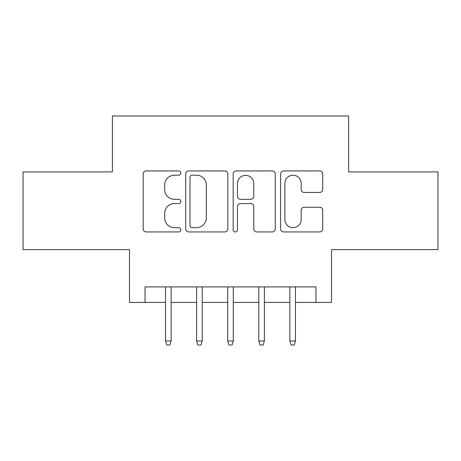 <?xml version="1.0" encoding="UTF-8"?>
<svg xmlns="http://www.w3.org/2000/svg" width="461" height="461" viewBox="0 0 461 461"><rect width="100%" height="100%" fill="white"/><g stroke="black" fill="none" stroke-linecap="round" stroke-linejoin="round"><path stroke-width="0.69" d="M180.775 173.071A2.138 2.138 0 0 0 178.638 170.933L146.229 170.933A3.048 3.048 0 0 0 143.175 173.987L143.175 228.898A3.048 3.048 0 0 0 146.229 231.946L178.638 231.946A2.138 2.138 0 0 0 180.775 229.814A2.138 2.138 0 0 0 178.638 227.676L174.448 227.676A9.762 9.762 0 0 1 164.686 217.915L164.686 213.339A9.762 9.762 0 0 1 174.448 203.578L178.638 203.578A2.138 2.138 0 0 0 180.775 201.44A2.138 2.138 0 0 0 178.638 199.308L174.448 199.308A9.762 9.762 0 0 1 164.686 189.546L164.686 184.97A9.762 9.762 0 0 1 174.448 175.209L178.638 175.209A2.138 2.138 0 0 0 180.775 173.071M319.652 192.444A3.048 3.048 0 0 0 322.706 189.39L322.706 173.987A3.048 3.048 0 0 0 319.652 170.933L283.659 170.933A3.048 3.048 0 0 0 280.605 173.987L280.605 228.898A3.048 3.048 0 0 0 283.659 231.946L319.652 231.946A3.048 3.048 0 0 0 322.706 228.898L322.706 210.291A3.048 3.048 0 0 0 319.652 207.237L304.248 207.237A3.048 3.048 0 0 0 301.194 210.291L301.194 219.517A8.16 8.16 0 0 1 293.035 227.676A8.16 8.16 0 0 1 284.875 219.517L284.875 183.369A8.16 8.16 0 0 1 293.035 175.209A8.16 8.16 0 0 1 301.194 183.369L301.194 189.39A3.048 3.048 0 0 0 304.248 192.444L319.652 192.444M145.036 302.445L145.036 286.909L315.964 286.909L315.964 302.445L331.505 302.445L331.505 249.614L437.95 249.614L437.95 171.918L348.597 171.918L348.597 115.976L112.403 115.976L112.403 171.918L23.05 171.918L23.05 249.614L129.495 249.614L129.495 302.445L165.545 302.445M227.832 173.987A3.048 3.048 0 0 0 224.778 170.933L188.785 170.933A3.048 3.048 0 0 0 185.731 173.987L185.731 228.898A3.048 3.048 0 0 0 188.785 231.946L224.778 231.946A3.048 3.048 0 0 0 227.832 228.898L227.832 173.987M236.222 170.933L272.215 170.933A3.048 3.048 0 0 1 275.269 173.987L275.269 228.898A3.048 3.048 0 0 1 272.215 231.946L256.812 231.946A3.048 3.048 0 0 1 253.763 228.898L253.763 206.626A3.048 3.048 0 0 0 250.709 203.578L240.492 203.578A3.048 3.048 0 0 0 237.438 206.626L237.438 229.814A2.138 2.138 0 0 1 235.306 231.946A2.138 2.138 0 0 1 233.168 229.814L233.168 173.987A3.048 3.048 0 0 1 236.222 170.933M171.14 302.445L196.622 302.445M202.218 302.445L227.705 302.445M233.295 302.445L258.782 302.445M264.378 302.445L289.86 302.445M295.455 302.445L315.964 302.445M192.139 175.209A2.138 2.138 0 0 0 190.001 177.341L190.001 225.538A2.138 2.138 0 0 0 192.139 227.676L196.565 227.676A9.762 9.762 0 0 0 206.326 217.915L206.326 184.97A9.762 9.762 0 0 0 196.565 175.209L192.139 175.209M253.763 183.518A8.16 8.16 0 0 0 245.598 175.359A8.16 8.16 0 0 0 237.438 183.518L237.438 196.253A3.048 3.048 0 0 0 240.492 199.308L250.709 199.308A3.048 3.048 0 0 0 253.763 196.253L253.763 183.518M165.545 340.984L166.79 345.024L169.896 345.024L171.14 340.984L165.545 340.984L165.545 286.909M171.14 340.984L171.14 286.909M196.622 340.984L197.867 345.024L200.973 345.024L202.218 340.984L196.622 340.984L196.622 286.909M202.218 340.984L202.218 286.909M227.705 340.984L228.944 345.024L232.056 345.024L233.295 340.984L227.705 340.984L227.705 286.909M233.295 340.984L233.295 286.909M258.782 340.984L260.027 345.024L263.133 345.024L264.378 340.984L258.782 340.984L258.782 286.909M264.378 340.984L264.378 286.909M289.86 340.984L291.104 345.024L294.21 345.024L295.455 340.984L289.86 340.984L289.86 286.909M295.455 340.984L295.455 286.909"/></g></svg>
